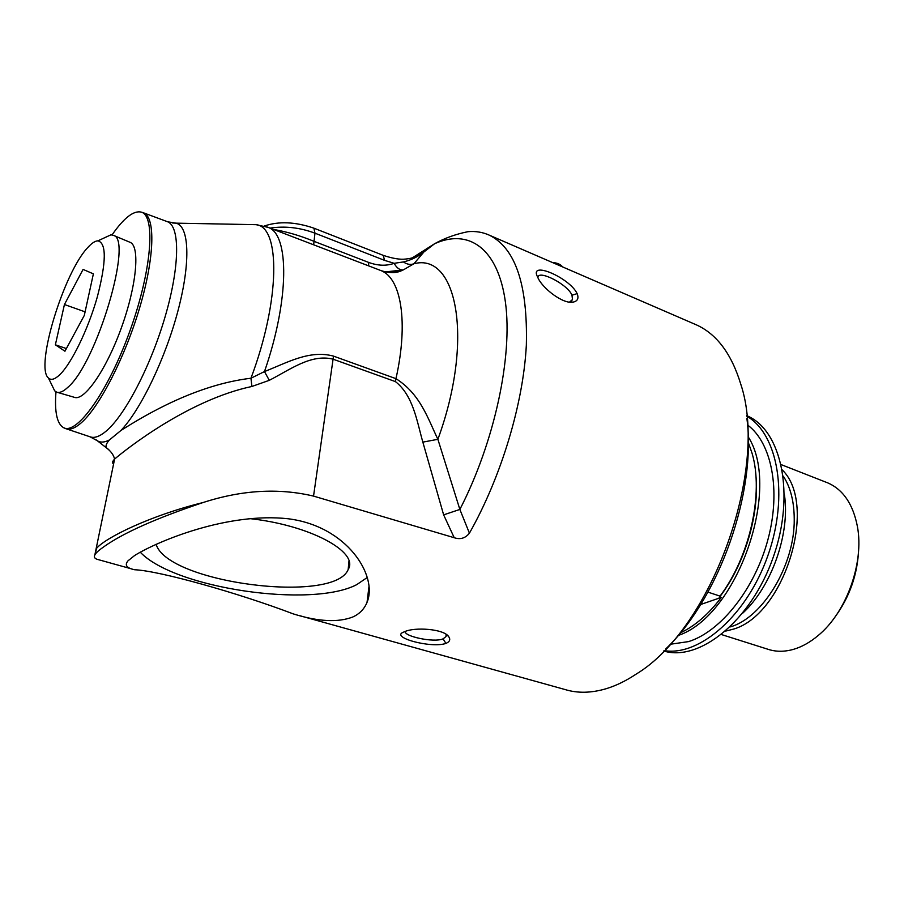 <?xml version="1.0" encoding="UTF-8"?>
<svg xmlns="http://www.w3.org/2000/svg" width="904" height="904" viewBox="0 0 904 904"><rect width="100%" height="100%" fill="white"/><g stroke="black" fill="none" stroke-linecap="round" stroke-linejoin="round"><path stroke-width="1.36" d="M694.317 323.971L696.645 324.977C716.861 334.243 731.562 353.95 740.738 384.076C769.315 468.882 711.617 628.856 636.111 674.147C625.941 680.893 615.94 685.752 606.121 688.724C591.272 693.108 577.622 693.391 565.136 689.56L299.461 615.613M404.585 631.715L404.201 631.885C388.517 636.992 430.925 648.665 445.921 643.411C449.729 641.772 450.678 639.557 448.768 636.755C443.977 628.721 414.258 626.947 404.585 631.715M352.684 617.036C337.904 622.686 318.084 621.636 293.212 613.872C238.362 593.001 159.172 570.718 134.651 569.746C126.583 568.074 124.379 565.09 128.04 560.785L134.786 555.395C158.55 540.75 228 512.116 288.127 518.76C347.305 526.128 378.166 576.017 367.035 602.369C364.233 609.126 359.442 614.008 352.684 617.036M132.063 569.023L98.92 559.802C94.931 558.977 93.587 557.339 94.863 554.875C95.971 552.83 99.011 550.095 103.971 546.671C123.34 532.897 156.381 518.184 203.072 502.534C150.2 515.585 105.813 537.631 96.728 548.14L94.875 554.627M664.112 650.609C699.493 656.643 747.066 615.308 767.948 555.418C789.135 495.629 777.926 433.694 746.67 416.156M670.305 644.258L688.588 641.591C720.759 631.591 754.772 588.967 767.937 539.586C781.203 490.217 771.643 442.621 747.518 424.97M663.728 651.004C699.583 662.044 751.213 620.551 773.225 557.282C795.633 494.149 781.361 429.558 746.614 415.614M537.914 277.63L537.982 277.234C538.558 269.641 567.723 284.274 571.983 295.224L572.481 299.563L569.509 302.106M446.067 634.337L446.067 636.518L443.084 638.857C433.592 642.97 403.308 636.111 405.354 631.421M55.98 391.827C54.432 411.84 56.952 423.784 63.529 427.66C76.806 435.355 108.231 391.375 129.837 331.158C151.635 271.019 155.951 215.92 141.273 212.124C133.679 210.282 123.927 217.864 112.039 234.904M57.325 392.336L74.275 397.297C84.208 401.579 106.299 369.815 121.418 327.7C136.662 285.641 140.222 246.272 130.165 242.351L129.848 242.215M113.667 463.684C111.847 463.255 112.152 461.729 114.593 459.096L114.593 459.085C125.995 449.322 188.461 399.884 251.9 386.471L269.29 380.324C290.534 369.374 311.179 353.758 332.943 359.137L395.455 381.624C413.297 395.613 416.936 421.49 422.846 442.124L443.638 514.862L459.865 509.438C494.612 441.977 512.817 356.436 505.438 302.298C498.07 247.945 468.464 228.328 434.598 243.73C444.598 238.17 455.718 234.159 467.967 231.684C475.64 230.995 482.826 232.192 489.516 235.255C515.551 248.329 527.823 284.952 526.343 345.125C523.303 403.557 501.313 476.781 469.425 533.179C465.345 538.264 460.283 539.767 454.226 537.722L313.541 496.104C278.681 487.832 241.865 489.979 203.072 502.534M577.147 293.619C569.622 277.63 528.298 259.979 537.654 277.076C541.632 287.777 563.418 304.784 573.43 302.049C577.69 301.032 578.933 298.218 577.147 293.619L571.983 295.224M665.604 649.072C719.347 597.985 756.738 491.606 746.862 418.281M367.363 577.407L356.764 584.628C311.654 608.392 174.63 588.538 140.199 552.141M248.973 518.523C310.015 524.998 359.317 552.05 348.176 569.497C334.548 604.46 167.466 583.046 156.098 544.276M95.835 439.626L97.383 440.79C100.649 442.757 104.672 442.463 109.474 439.909L120.944 430.473C141.013 409.376 165.929 357.329 178.37 309.292C190.902 261.188 189.06 225.83 175.885 223.152L172.574 222.983M109.474 439.909C106.05 443.661 105.203 446.44 106.932 448.248L108.785 449.582M251.9 386.471L250.95 378.234C196.304 384.765 146.188 414.45 120.944 430.473M269.29 380.324L264.476 371.567L250.95 378.234C280.296 300.501 280.602 226.667 256.047 224.667L250.431 224.565M313.541 496.104L333.508 356.119C309.405 349.645 287.28 362.662 264.476 371.567C289.461 299.879 289.438 234.351 268.217 227.401L266.748 226.847M422.846 442.124L437.886 439.31C427.694 418.066 420.236 394.031 395.963 378.663L333.508 356.119M469.425 533.179L459.865 509.438L437.886 439.31C474.351 339.847 457.028 252.137 413.93 263.753C410.518 265.03 407.015 264.431 403.41 261.934L394.144 263.313C386.37 266.115 377.872 265.81 368.629 262.409L313.733 241.221C300.151 235.65 286.749 231.729 273.55 229.435M383.884 272.081L403.297 269.923C399.805 270.228 396.754 268.025 394.144 263.313L384.596 260.375L383.206 255.346M379.578 270.059L381.025 270.612C389.805 273.37 396.935 273.245 402.404 270.239L387.94 272.341M403.297 269.923L413.93 263.753L423.897 251.99C417.964 256.781 411.128 260.103 403.41 261.934M270.047 228.102C284.929 225.853 299.902 227.548 314.965 233.175L313.903 228.17L383.296 255.38C392.731 258.51 400.133 259.742 405.478 259.064C412.382 258.487 418.416 256.205 423.58 252.227L414.19 257.312M412.213 257.911L434.598 243.73L423.58 252.227L414.608 257.165M394.2 272.036L393.59 272.601M83.078 269.415L93.383 273.855L84.321 315.383L64.941 351.227L55.37 344.808L64.433 304.524L83.078 269.415M64.433 304.524L85.089 311.846M55.37 344.808L66.376 348.56M51.81 384.957L54.669 390.833L56.658 392.133C59.528 393.183 63.212 391.613 67.698 387.454C96.705 363.453 133.634 238.34 113.237 235.277L110.943 234.814L103.802 238.114M59.72 374.764C71.552 363.476 88.242 329.169 97.349 296.806C106.378 261.787 106.559 243.131 97.915 240.837C95.146 240.916 91.846 243.074 87.982 247.312C63.958 271.957 34.781 367.295 48.432 377.996C51.042 380.516 54.794 379.431 59.72 374.764M707.956 592.12L720.059 596.131L719.222 597.544L721.324 597.386L700.656 604.516M721.324 597.386C708.555 614.268 694.894 626.099 680.339 632.89M834.539 617.647C849.636 597.216 857.681 574.289 858.664 548.886M721.528 634.574L767.756 649.208C775.768 651.897 784.367 651.942 793.554 649.332C801.916 646.88 810.074 642.303 818.052 635.614C846.37 612.55 864.303 562.808 857.41 526.512C853.048 504.149 843.161 489.606 827.748 482.883L826.425 482.363M725.72 631.071L731.777 629.568C783.587 617.127 818.685 505.46 782.367 470.012M742.828 613.07C771.643 586.617 790.333 533.428 784.423 494.759M678.192 635.467C737.133 616.144 781.915 488.691 748.15 436.745M719.222 597.544C745.065 564.119 760.128 512.602 755.71 473.639M720.059 596.131C750.06 556.141 763.88 493.042 752.105 453.401L748.241 442.271M553.372 262.917L558.853 264.273L562.469 266.861M445.921 643.411L443.084 638.857M395.455 381.624L395.963 378.663C408.653 322.287 401.161 278.206 381.025 270.612L268.217 227.401L256.047 224.667L175.885 223.152L167.658 221.785C180.088 226.712 179.839 266.341 165.262 316.231C150.798 366.075 124.707 415.942 105.836 431.389C99.542 436.587 94.287 438.395 90.095 436.813L97.383 440.79L106.932 448.248C111.113 451.514 113.667 455.119 114.593 459.085M443.638 514.862L454.226 537.722M166.822 221.469L142.583 212.474M313.643 244.803L314.965 233.175L384.596 260.375M368.617 265.855L368.629 262.409M397.432 271.528L396.754 272.228M63.529 427.66L65.856 428.677C69.834 430.191 74.896 428.304 81.021 423.027C99.327 407.308 125.159 357.114 139.849 307.134C154.629 257.109 155.522 217.559 143.702 212.858L141.273 212.124M730.274 626.89L730.342 626.867C762.863 617.805 794.921 564.717 794.232 519.122C794.153 501.562 790.503 487.233 783.293 476.137M572.481 299.563L571.226 301.292M446.067 636.518L446.237 634.857M562.57 266.906C560.649 264.33 557.259 262.861 552.412 262.499M696.645 324.977L489.516 235.255M570.232 302.173L573.43 302.049M447.378 635.32L448.768 636.755M367.035 602.369L369.035 586.086M348.967 561.214L348.176 569.497M114.593 459.096L94.863 554.875M264.205 226.056C278.681 221.073 295.246 221.785 313.903 228.17M66.444 428.88L90.095 436.813M130.165 242.351L113.237 235.277M48.432 377.996L54.669 390.833M97.915 240.837L110.943 234.814M827.748 482.883L781.293 464.667"/></g></svg>
